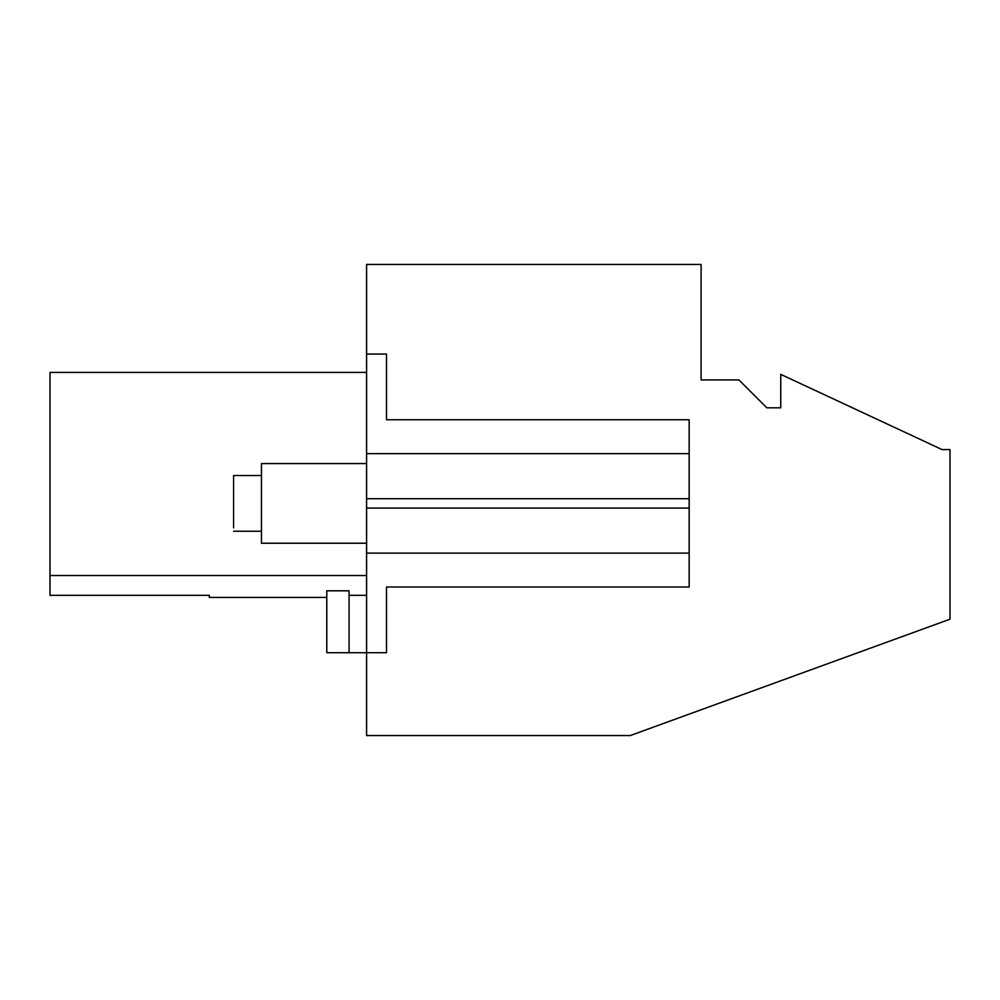 <?xml version="1.0" encoding="UTF-8"?>
<svg xmlns="http://www.w3.org/2000/svg" width="1000" height="1000" viewBox="0 0 1000 1000"><rect width="100%" height="100%" fill="white"/><g stroke="black" fill="none" stroke-linecap="round" stroke-linejoin="round"><path stroke-width="1.5" d="M349.062 652.725L349.062 590.812L326.775 590.812L326.775 652.725L366.587 652.725L366.587 735.55L630.288 735.55L950 619.188L950 449.575L942.038 449.575L780.75 374.363L780.75 407.812L766.812 407.812L738.938 379.938L701.1 379.938L701.1 264.45L366.587 264.45L366.587 453.663L689.163 453.663L689.163 587.013L386.5 587.013L386.5 652.725L366.587 652.725L366.587 508.062L689.163 508.062M689.163 498.713L366.587 498.713L366.587 508.062M366.587 498.713L366.587 453.663M326.775 597.413L209.288 597.413L209.288 595.337L50 595.337L50 575.513L366.587 575.513M366.587 372.413L50 372.413L50 575.513M366.587 354.05L386.5 354.05L386.5 419.762L689.163 419.762L689.163 453.663M386.5 587.013L386.5 652.725M386.5 354.05L386.5 419.762M366.587 595.337L349.062 595.337M366.587 463.562L261.45 463.562L261.45 543.212L366.587 543.212M233.575 527.85L233.575 475.513L261.45 475.513M689.163 553.112L366.587 553.112M261.45 531.263L233.575 531.263"/></g></svg>
